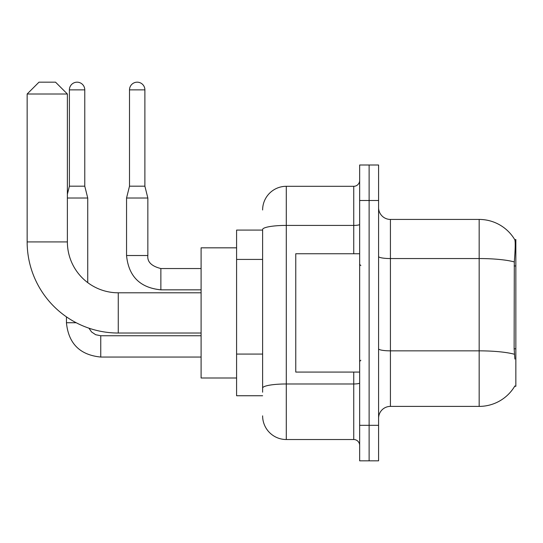 <?xml version="1.0" encoding="UTF-8"?>
<svg xmlns="http://www.w3.org/2000/svg" width="543" height="543" viewBox="0 0 543 543"><rect width="100%" height="100%" fill="white"/><g stroke="black" fill="none" stroke-linecap="round" stroke-linejoin="round"><path stroke-width="0.81" d="M514.689 386.277L514.893 385.924A41.417 41.417 0 0 1 479.17 406.395A41.417 41.417 0 0 0 514.689 386.277L515.85 386.277L515.85 239.551L514.778 239.701A41.417 41.417 0 0 0 479.17 219.433A41.417 41.417 0 0 1 514.689 239.551A41.417 41.417 0 0 0 479.17 219.433L390.424 219.433A11.831 11.831 0 0 1 378.586 207.602A11.831 11.831 0 0 0 390.424 219.433L390.424 406.395A11.831 11.831 0 0 0 378.586 418.225M262.622 230.083L236.592 230.083L236.592 395.745L262.622 395.745M369.125 425.325L369.125 460.824L378.586 460.824L378.586 425.325L369.125 425.325L369.125 460.824L359.656 460.824L359.656 425.325L369.125 425.325L369.125 200.503L369.125 425.325M359.656 425.325L359.656 165.004L369.125 165.004L369.125 200.503L369.125 165.004L378.586 165.004L378.586 425.325M514.893 359.066L514.133 348.782L514.302 261.93C515.327 249.061 515.483 241.649 514.778 239.701A41.417 41.417 0 0 0 479.17 219.433L479.17 258.549L390.424 258.549A11.831 2.057 0 0 1 378.586 256.493M514.431 354.267A41.417 7.195 180 0 0 479.17 350.846L479.17 406.395L390.424 406.395M262.622 392.195L262.622 229.526A23.668 4.106 180 0 1 286.29 225.413L353.737 225.413L353.737 186.303A5.919 5.919 0 0 0 359.656 180.385M262.622 209.971A23.668 23.668 0 0 1 286.29 186.303L286.29 439.525L353.737 439.525L353.737 372.077M286.29 186.303L353.737 186.303M359.656 445.443A5.919 5.919 0 0 0 353.737 439.525M286.29 439.525A23.668 23.668 0 0 1 262.622 415.863M359.656 253.751L295.759 253.751L295.759 372.077L359.656 372.077M201.093 333.029L118.265 333.029A91.115 91.115 0 0 1 27.15 241.92L27.15 94.007L38.981 82.176L55.549 82.176L67.38 94.007L27.15 94.007M118.265 333.029L118.265 292.799A50.879 50.879 0 0 1 67.38 241.92L67.38 94.007M236.592 247.832L201.093 247.832L201.093 377.996L236.592 377.996M84.776 186.188L69.395 186.188L69.395 89.867A7.69 7.69 0 0 1 77.086 82.176A7.69 7.69 0 0 1 84.776 89.867L84.776 186.188L87.735 198.019L87.735 282.625M67.38 198.019L87.735 198.019M76.19 322.739L66.456 322.739L66.436 316.854M144.886 186.188L129.506 186.188L129.506 89.867A7.69 7.69 0 0 1 137.196 82.176A7.69 7.69 0 0 1 144.886 89.867L144.886 186.188L147.845 198.019L147.845 255.522C147.133 261.835 151.47 266.179 160.864 268.541L160.864 289.819C140.04 287.783 128.603 276.346 126.546 255.522L126.546 198.019L147.845 198.019M515.85 265.955L514.133 265.955M515.85 348.782L514.133 348.782M262.622 259.418L236.592 259.418M262.622 354.084L236.592 354.084M514.302 261.93A41.417 7.195 180 0 0 479.17 258.549L479.17 350.846L390.424 350.846A11.831 2.057 -0 0 1 378.586 348.789M378.586 200.503L359.656 200.503M359.656 382.951A5.919 1.025 0 0 1 353.737 383.976L286.29 383.976A23.668 4.106 180 0 0 262.622 388.089M353.737 253.751L353.737 225.413A5.919 1.025 0 0 0 359.656 224.388M27.15 241.92L67.38 241.92M201.093 357.05L100.754 357.05C79.93 354.993 68.493 343.556 66.436 322.739C68.493 343.556 79.93 354.993 100.754 357.05C79.93 354.993 68.493 343.556 66.436 322.739C68.493 343.556 79.93 354.993 100.754 357.05L100.754 335.771M69.395 89.867L84.776 89.867M201.093 289.84L160.864 289.84C140.04 287.783 128.603 276.346 126.546 255.522L147.845 255.522C147.133 261.835 151.47 266.179 160.864 268.541L201.093 268.541M129.506 89.867L144.886 89.867M360.837 265.581L359.656 264.4M360.837 360.247L359.656 361.428M201.093 292.799L118.265 292.799M88.93 328.182L91.55 331.943L95.67 334.719L100.754 335.75L95.67 334.719L91.55 331.943L88.93 328.182L91.55 331.943L95.67 334.719L100.754 335.75L95.67 334.719L91.55 331.943L88.93 328.182M201.093 335.75L100.754 335.75M69.395 186.188L67.38 194.231M126.546 255.522C128.603 276.346 140.04 287.783 160.864 289.84M147.845 255.522C147.133 261.835 151.47 266.179 160.864 268.541M129.506 186.188L126.546 198.019"/></g></svg>
